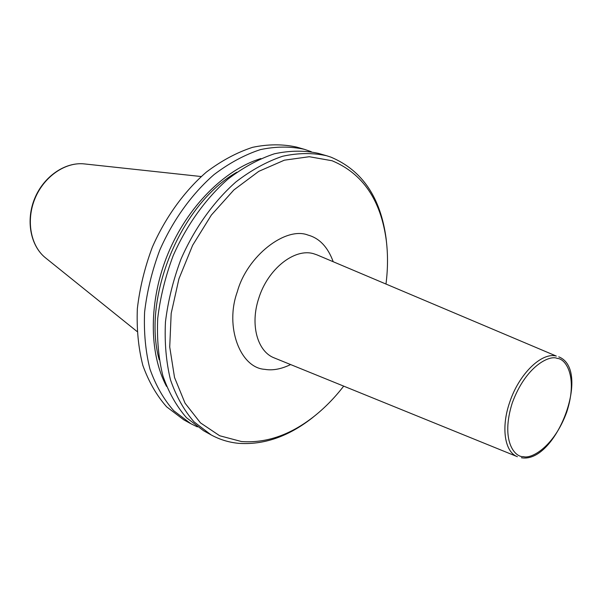 <?xml version="1.0" encoding="UTF-8"?>
<svg xmlns="http://www.w3.org/2000/svg" width="602" height="602" viewBox="0 0 602 602"><rect width="100%" height="100%" fill="white"/><g stroke="black" fill="none" stroke-linecap="round" stroke-linejoin="round"><path stroke-width="0.9" d="M197.373 426.886L190.804 423.688L173.715 410.707C163.714 399.344 155.798 385.476 149.966 369.094C145.541 351.508 143.75 332.507 144.6 312.099C147.031 291.293 152.088 270.637 159.763 250.139C172.977 220.099 191.933 193.844 214.049 174.588C229.204 163.112 244.63 154.797 260.32 149.635C275.829 146.361 290.518 146.256 304.409 149.334L311.309 151.712M343.697 386.123C334.449 398.088 324.282 408.404 313.206 417.066C289.803 435.186 265.888 443.343 241.462 441.537L219.662 435.743L200.466 422.86L185.055 403.189L174.527 377.484L169.726 346.993L171.179 313.424L178.945 278.786L192.632 245.292L211.362 215.057L233.892 189.939L258.755 171.359L284.377 160.177L309.262 156.716L332.108 160.757C362.84 173.602 380.9 200.203 386.296 240.544C388.004 254.503 387.906 268.981 385.987 283.978M316.607 414.342L311.701 418.322C287.861 436.781 263.465 445.119 238.52 443.32C228.813 442.38 219.67 439.565 211.084 434.877L194.04 421.859C184.084 410.413 176.235 396.409 170.486 379.824C166.152 362.013 164.474 342.741 165.452 322.002C168.026 300.849 173.225 279.84 181.059 258.958C194.514 228.346 213.687 201.557 235.992 181.864C251.26 170.133 266.776 161.607 282.526 156.279C298.073 152.878 312.784 152.705 326.653 155.752L330.859 157.114C362.216 170.321 380.637 197.486 386.123 238.595L386.777 244.871M166.536 386.386C148.686 352.922 148.596 300.601 168.048 253.57C187.538 206.554 224.591 169.613 260.862 158.559M159.206 359.763C141.869 297.599 180.66 203.92 236.864 172.21M211.084 434.877L203.581 430.731L186.515 417.728C176.544 406.32 168.665 392.361 162.886 375.851C158.514 358.122 156.798 338.949 157.724 318.338C160.245 297.313 165.399 276.431 173.173 255.692C186.537 225.291 205.628 198.698 227.865 179.17C243.088 167.537 258.574 159.086 274.309 153.819C289.84 150.462 304.544 150.319 318.42 153.375L326.653 155.752M190.804 423.688L183.745 419.797L166.641 406.832C156.625 395.491 148.686 381.668 142.832 365.361C138.37 347.851 136.541 328.955 137.346 308.66C139.739 287.974 144.743 267.446 152.366 247.076C165.497 217.232 184.362 191.165 206.418 172.052C221.528 160.674 236.925 152.434 252.592 147.324C268.086 144.089 282.767 144.013 296.658 147.099L304.409 149.334M316.983 254.872L313.785 253.773C294.641 247.776 267.672 269.019 258.702 298.479C249.928 324.832 257.475 351.673 274.309 357.934L517.404 456.707C504.687 452.102 500.841 427.518 509.728 402.181C518.999 373.917 541.755 351.944 556.323 356.075L316.983 254.872M290.623 364.564C281.232 369.116 272.608 370.704 264.775 369.342C240.273 367.942 224.554 326.705 237.331 291.707C247.031 256.046 285.762 226.081 308.104 235.111C319.481 238.226 327.849 247.098 333.215 261.719M523.477 456.64C514.627 457.497 500.465 440.378 512.249 402.979C525.885 365.828 549.837 354.751 557.211 358.401C566 358.642 578.086 377.206 566.715 412.144C554.021 446.804 531.4 459.175 523.477 456.64M521.43 457.723L521.829 457.821C556.421 463.149 591.615 369.477 558.754 356.858M45.639 257.949C30.378 245.909 25.593 220.302 34.728 198.367C43.773 176.394 65.264 161.667 84.566 163.94C65.671 161.66 44.112 176.341 35.006 198.479C25.796 220.573 30.672 246.203 45.639 257.949L137.045 331.499M386.296 240.544L386.123 238.595M313.206 417.066L311.701 418.322M84.566 163.94L201.203 176.536"/></g></svg>
